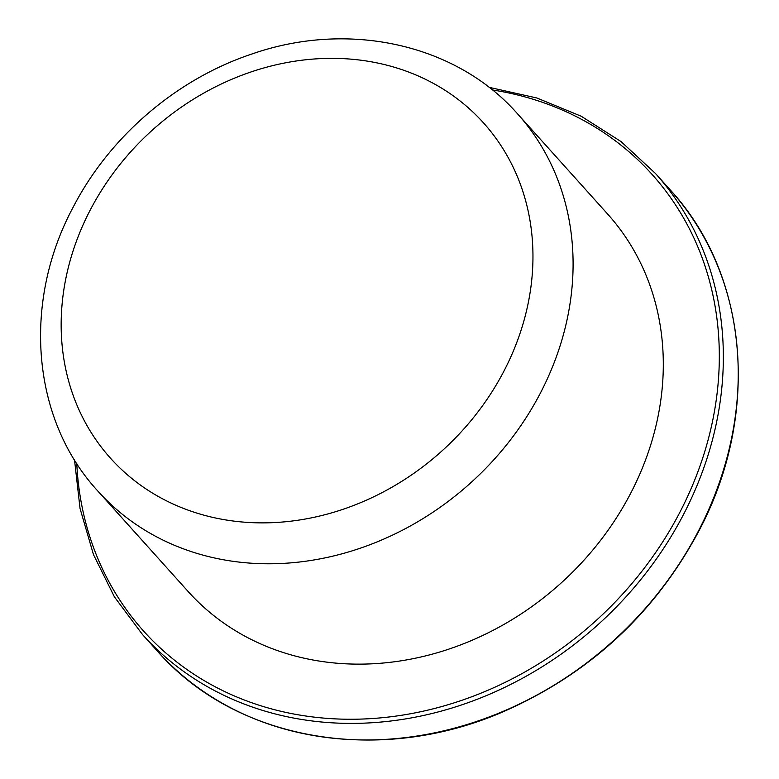 <?xml version="1.0" encoding="UTF-8"?>
<svg xmlns="http://www.w3.org/2000/svg" width="779" height="779" viewBox="0 0 779 779"><rect width="100%" height="100%" fill="white"/><g stroke="black" fill="none" stroke-linecap="round" stroke-linejoin="round"><path stroke-width="1.17" d="M630.396 493.828A282.154 243.116 -42 0 0 607.747 214.176L517.538 113.831A282.154 243.116 -42 0 1 540.188 393.473A282.154 243.116 -42 0 1 97.852 491.072L188.06 591.427A282.154 243.116 -42 0 0 630.396 493.828M90.403 209.707A250.809 216.104 -42 0 0 183.25 508.317A250.809 216.104 -42 0 0 503.721 371.525A250.809 216.104 -42 0 0 410.874 72.914A250.809 216.104 -42 0 0 90.403 209.707M74.521 459.912L80.052 508.541L93.47 554.609L114.455 596.948L142.489 634.525A344.854 297.14 -42 0 0 683.125 515.24A344.854 297.14 -42 0 0 655.441 173.444L670.329 190.018C749.213 275.347 760.577 416.054 698.208 532.242C654.516 613.258 590.54 672.637 506.262 710.39C381.544 766.117 236.261 741.55 157.377 651.088A344.854 297.14 -42 0 0 698.013 531.804A344.854 297.14 -42 0 0 670.329 190.018M76.78 463.486A341.718 294.433 -42 0 0 324.931 718.199A341.718 294.433 -42 0 0 679.473 513.04A341.718 294.433 -42 0 0 492.347 89.945M517.538 113.831C456.066 43.828 348.554 20.439 252.396 53.839C177.008 78.757 109.907 136.159 73.255 207.019C22.24 301.804 31.335 418.995 97.852 491.072M142.489 634.525L157.377 651.088M489.037 87.316L536.809 97.979L581.183 116.217L621.058 141.583L655.441 173.444"/></g></svg>
